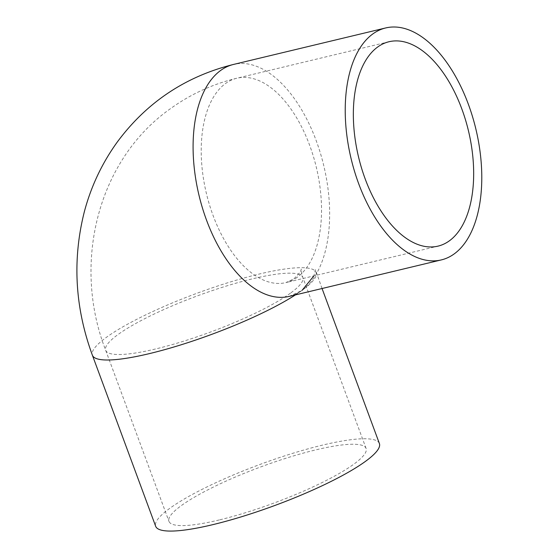 <?xml version="1.0" encoding="UTF-8"?>
<svg xmlns="http://www.w3.org/2000/svg" width="559" height="559" viewBox="0 0 559 559"><rect width="100%" height="100%" fill="white"/><g stroke="black" fill="none" stroke-linecap="round" stroke-linejoin="round"><path stroke-width="0.42" stroke-dasharray="2.79 2.1" d="M219.226 519.954A105.092 19.23 159.7 0 1 168.965 521.372A105.092 19.23 159.7 0 1 214.747 486.407A105.092 19.23 159.7 0 1 315.842 449.876A105.092 19.23 159.7 0 1 366.096 448.458A105.092 19.23 159.7 0 1 320.321 483.423A105.092 19.23 159.7 0 1 219.226 519.954M379.393 443.539A119.27 21.829 -20.3 0 0 322.354 445.153A119.27 21.829 -20.3 0 0 207.62 486.609A119.27 21.829 -20.3 0 0 155.668 526.292M295.438 294.9A119.27 21.829 -20.3 0 0 302.049 290.394L289.185 296.396A119.27 64.117 76.5 0 0 302.049 290.394A119.27 21.829 -20.3 0 0 316.114 272.464A119.27 21.829 -20.3 0 0 259.076 274.078A119.27 21.829 -20.3 0 0 144.341 315.542A119.27 21.829 -20.3 0 0 92.389 355.224M290.421 293.182A105.092 19.23 159.7 0 1 155.947 348.879A105.092 19.23 159.7 0 1 105.686 350.304A105.092 19.23 159.7 0 1 118.075 334.506A105.092 19.23 159.7 0 1 252.556 278.808A105.092 19.23 159.7 0 1 302.817 277.383A105.092 19.23 159.7 0 1 290.421 293.182M297.213 277.313A105.092 56.494 -103.5 0 1 285.88 282.609A105.092 56.494 -103.5 0 1 213.063 215.453A105.092 56.494 -103.5 0 1 225.529 83.515A105.092 56.494 -103.5 0 1 236.862 78.225A105.092 56.494 -103.5 0 1 309.679 145.375A105.092 56.494 -103.5 0 1 297.213 277.313M289.185 296.396A119.27 64.117 76.5 0 0 302.049 290.394A119.27 64.117 76.5 0 0 316.198 140.651A119.27 64.117 76.5 0 0 233.557 64.432M366.096 448.458L302.817 277.383C301.343 272.163 300.826 269.368 301.259 269.005C301.413 270.801 298.897 274.106 293.727 278.913L285.88 282.609L438.011 246.128M389.001 41.736L236.862 78.225C212.644 84.053 190.458 94.24 170.32 108.767C96.77 160.608 72.244 264.673 105.686 350.304L168.965 521.372M322.054 288.514L315.395 269.697L313.885 275.894"/><path stroke-width="0.84" d="M461.811 108.893A105.092 56.494 -103.5 0 1 438.011 246.128A105.092 56.494 -103.5 0 1 365.202 178.971A105.092 56.494 -103.5 0 1 389.001 41.736A105.092 56.494 -103.5 0 1 461.811 108.893M468.33 104.17A119.27 64.117 76.5 0 0 385.689 27.95A119.27 64.117 76.5 0 0 358.682 183.701A119.27 64.117 76.5 0 0 441.317 259.914A119.27 64.117 76.5 0 0 468.33 104.17M295.438 294.9A119.27 21.829 -20.3 0 1 149.428 353.609A119.27 21.829 -20.3 0 1 92.389 355.224L155.668 526.292A119.27 21.829 -20.3 0 0 212.706 524.677A119.27 21.829 -20.3 0 0 327.441 483.221A119.27 21.829 -20.3 0 0 379.393 443.539L322.054 288.514M92.389 355.224C74.92 307.597 72.237 259.788 84.325 211.791C91.068 186.357 102.094 163.046 117.397 141.874C146.856 102.22 185.581 76.408 233.557 64.432A119.27 64.117 76.5 0 0 206.544 220.183A119.27 64.117 76.5 0 0 289.185 296.396L441.317 259.914M206.544 220.183A119.27 64.117 76.5 0 0 289.185 296.396M233.557 64.432L385.689 27.95M313.885 275.894L302.049 290.394"/></g></svg>
